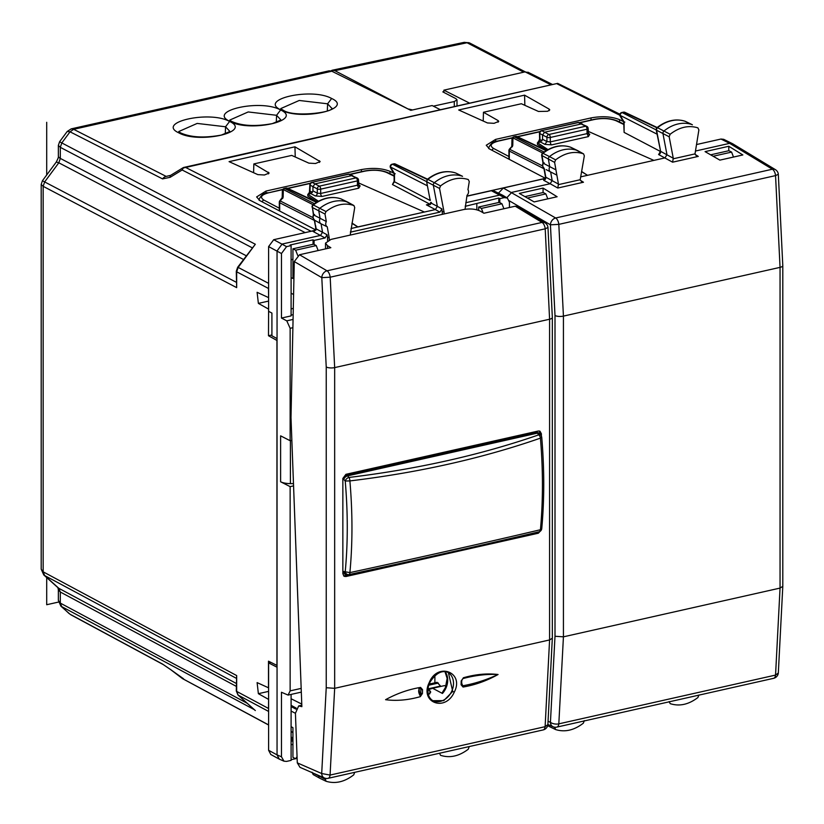 <?xml version="1.0" encoding="UTF-8"?>
<svg xmlns="http://www.w3.org/2000/svg" width="824" height="824" viewBox="0 0 824 824"><rect width="100%" height="100%" fill="white"/><g stroke="black" fill="none" stroke-linecap="round" stroke-linejoin="round"><path stroke-width="1.24" d="M619.916 114.217L557.663 83.368L183.484 167.509M183.402 167.962L557.663 83.368M309.845 231.565L315.541 230.154M315.942 230.061L259.859 200.634L256.635 196.926L265.987 191.065L361.417 169.59C372.458 167.581 381.986 168.168 389.979 171.351L393.676 173.153M466.899 196.091L544.458 178.643M545.56 178.396L489.477 148.959L486.253 145.261M495.605 141.604L495.605 139.39L486.253 145.251M495.605 139.39L591.035 117.914C602.076 115.906 611.604 116.493 619.596 119.676L623.294 121.478M257.84 174.626L229.072 161.648L294.951 146.816L320.155 161.576L315.489 163.513L308.866 163.142L291.737 155.406L253.844 163.935L269.129 173.061L264.463 174.987L257.84 174.626M483.214 121.035L483.461 112.26L521.355 103.742L538.484 111.467L547.569 111.281L549.763 109.901L549.103 109.077L524.569 95.151L458.69 109.973L487.458 122.951L494.081 123.322L498.736 121.385L498.077 120.561L498.077 122.22M483.461 112.26L498.077 120.561M524.857 105.318L524.569 95.151M547.764 198.852L545.859 193.898L543.212 192.497L524.898 196.617M710.638 154.819L728.941 150.699L731.588 152.1L733.504 157.054M713.141 156.251L731.588 152.1M443.858 92.412L443.878 90.156L525.125 71.873L528.73 72.749M183.567 167.55L182.135 169.991L305.189 232.615M253.596 172.71L253.844 163.935M295.239 156.993L294.951 146.816M503.897 208.75L501.971 203.775L499.323 202.364L478.662 207.02L481.391 208.41L483.122 212.777M478.662 210.388L478.662 207.02M545.859 193.898L527.411 198.048M58.36 145.405L59.575 141.769L67.187 131.49L71.204 128.874L329.178 70.812L331.825 71.225L410.816 110.344L432.126 105.544L440.356 109.705M443.878 90.156L469.567 103.124M170.506 175.419L166.16 176.398L170.599 175.368A6.108 2.184 58.6 0 0 170.146 177.315L182.135 169.991M501.971 203.775L481.391 208.41M291.099 706.58L295.909 709.104M291.099 705.293L296.269 708.166M268.603 724.904L182.382 678.533L170.146 669.232L183.567 678.811M71.204 128.874L73.655 129.316L331.825 71.225M236.282 271.353L237.662 267.264L238.167 267.419L236.673 271.807L236.282 271.353L236.673 287.638L236.673 271.807L268.49 288.462L268.603 297.546M268.49 288.462L268.603 287.236M291.099 293.22L293.581 294.498M291.099 277.606L292.932 278.512L292.932 248.817L313.594 244.162L316.241 245.573L318.157 250.548M237.662 267.264L255.327 244.254L61.81 142.933L70.04 131.809L73.655 129.316L166.16 176.398A6.108 4.82 -63 0 0 162.555 178.89L170.146 177.315M67.197 131.49L70.04 131.809L162.555 178.89M59.575 141.769L61.81 142.933L60.306 147.331L58.36 145.457L58.36 156.138A12.216 4.182 0 0 0 60.306 158.404L60.306 147.331L252.113 247.746M268.603 711.431L238.167 695.116L236.673 691.398L268.49 708.455L268.603 699.329M268.49 708.455L268.603 709.629M268.49 699.349L258.375 693.684L268.603 691.377M258.375 693.684L257.109 682.602L268.603 687.844M268.49 687.865L268.49 661.178L276.936 665.401L276.936 340.466L268.49 335.739L271.91 334.966M268.603 309.021L268.49 335.739M268.49 309.052L258.375 303.387L268.603 301.079M258.375 303.387L257.109 292.304L268.49 297.567M291.099 711.071L295.425 713.285L297.289 762.87L299.998 767.34L324.326 777.959A6.108 4.851 -66.4 0 1 321.7 773.53L297.289 762.87M254.328 709.66L60.945 606.217L70.04 614.23L162.555 664.082A6.108 4.79 118.3 0 0 163.296 664.608L163.296 664.608A6.108 4.79 118.3 0 0 163.307 664.608L170.094 669.253M292.932 248.817L295.651 250.208L297.742 255.481M295.651 250.208L316.241 245.573M291.099 726.696L292.932 727.654L292.932 757.359L295.651 758.739L297.052 756.638M295.651 758.739L297.124 758.41M42.415 180.755L44.651 181.929L58.813 162.802L56.279 162.05L42.415 180.755L41.2 184.442M236.282 683.436L58.813 588.295A12.216 7.416 -48 0 1 57.917 587.666L43.765 574.936L41.2 569.178L41.2 184.452L43.157 186.327L44.651 181.929L236.282 282.261M41.2 569.178L43.157 571.825L43.157 186.327L236.673 287.638M43.785 574.946L44.651 575.543L43.157 571.825L236.673 675.567L236.282 690.945A2.441 0.834 180 0 0 236.673 691.398L236.673 675.567M60.935 606.217L58.36 600.449L60.306 603.096L60.306 592.023L58.36 589.757L57.896 587.646M312.399 772.624L313.172 774.57L319.64 778.165A2.441 1.916 117.5 0 0 319.712 778.206A2.441 1.916 117.5 0 0 319.887 778.278L325.696 781.101M318.878 775.58L318.795 776.043A2.441 1.916 117.5 0 0 319.64 778.165M354.711 772.315L353.733 774.848C344.514 781.966 335.265 784.098 325.995 781.245L325.15 778.247M325.995 781.245L319.712 778.206M295.569 758.708L291.099 759.707M291.099 694.416L291.099 760.387L286.567 761.407L283.992 761.191L281.468 756.813L281.468 692.263L288.101 695.085L301.316 692.119M270.818 754.516L268.603 750.283L277.049 754.887L279.264 759.12L283.992 761.191M270.859 662.372L268.603 662.877L268.603 750.283M292.932 744.494L291.099 744.649M268.603 662.877L277.049 667.224L277.049 250.939L282.148 244.048L320.546 235.407L322.555 232.224L321.061 223.809L327.252 226.816L329.219 237.92L327.54 237.312L327.54 240.629M281.468 756.813L277.049 754.877L277.049 667.224M301.769 704.087L291.099 698.752M439.553 753.229L440.531 755.309C449.76 758.286 458.999 756.257 468.269 749.222L469.247 746.565M281.468 318.064L291.099 315.901L291.099 245.614L286.567 246.633L281.468 253.524L281.468 318.064L286.773 320.845L293.056 319.434M293.478 483.647L290.409 483.616A12.216 4.182 180 0 1 280.613 481.772L290.141 486.634L290.141 690.873L288.101 695.085M280.613 481.772L280.613 435.844L290.141 440.716L290.141 328.302L286.773 320.845M315.489 230.298L273.702 239.702L268.603 246.582L268.603 311.317L271.91 313.068L271.91 335.79L277.049 338.592M293.293 308.392L291.099 308.887M290.141 440.716L291.851 440.325M290.141 486.634L293.56 485.861M509.438 207.504L509.438 202.22L507.368 198.059L502.784 195.298L500.034 195.01L465.807 202.714M291.099 315.128L293.159 314.665M430.54 683.796L429.51 683.044M498.798 202.488L498.798 198.048L499.818 198.636L504.339 197.626L507.368 198.059M499.818 198.636L499.818 202.632M314.078 244.429L314.078 240.433L313.058 239.846L290.099 245.006L291.099 245.614M313.058 244.285L313.058 239.846M313.038 231.451L316.148 228.856L315.767 228.372L314.356 231.307L313.038 231.451L325.089 237.961L314.078 240.433M292.932 259.179L291.099 259.848M498.798 198.048L465.22 206.319M476.828 209.811L476.828 203.816M466.878 196.225L491.362 190.715L494.112 191.003L502.774 195.298M327.54 237.312L327.087 234.778L325.089 237.961M282.663 198.532L283.147 197.08L282.292 197.441L279.779 200.829A2.441 2.441 0 0 0 279.305 202.282L279.315 210.851M329.219 239.897L329.219 237.92M316.519 221.285L314.655 220.245A4.223 3.317 -62.5 0 1 314.634 220.235L321.061 223.809A4.429 3.481 -62.5 0 1 320.103 218.391L318.795 210.985A2.441 1.916 -62.5 0 1 319.887 208.256A36.647 28.768 -62.5 0 1 347.769 202.148A2.441 1.916 -62.5 0 1 347.913 202.21A2.441 1.916 -62.5 0 1 347.986 202.24L353.939 205.557L354.711 207.545L350.21 235.077M340.93 198.852L353.733 205.464C344.514 202.488 335.265 204.517 325.995 211.541L324.996 214.055L326.325 221.532A4.233 3.327 117.5 0 0 327.252 226.816M351.992 223.057L357.904 226.909L435.36 209.574L439.903 212.118L350.396 232.162M439.903 212.118L441.901 208.915L442.385 214.333M444.064 213.962L444.064 212.087L442.385 211.469M444.064 212.087L439.553 188.449L440.531 185.925C449.76 178.798 458.999 176.666 468.269 179.529L469.268 181.589L467.95 189.654A4.233 3.327 117.5 0 1 467.012 195.36L465.055 209.286M455.95 173.133A2.235 1.751 117.5 0 0 455.651 172.988L462.542 176.315A2.441 1.916 117.5 0 0 462.47 176.285A2.441 1.916 117.5 0 0 462.295 176.212A36.647 28.768 117.5 0 0 434.413 182.64A2.441 1.916 117.5 0 0 433.362 185.379L437.359 206.361L441.901 208.915M259.045 199.398L259.138 200.232M314.603 214.539L313.717 214.971L326.325 221.532M435.36 209.564L437.359 206.361L430.952 202.982L430.252 204.579L426.41 204.857L435.36 209.574M424.278 212.056L357.904 227.002L351.941 223.325M351.024 228.547L357.904 226.909M315.767 228.372L314.655 220.245M279.305 202.282A2.441 0.834 -0 0 0 279.686 202.725A2.441 1.957 -63 0 1 280.273 200.963L312.801 217.536M313.377 214.559L312.399 207.493A2.235 1.751 -62.5 0 1 313.388 205.001A36.441 28.603 -62.5 0 1 341.115 198.924A2.235 1.751 -62.5 0 1 341.383 199.048M317.23 201.911L307.826 196.112L307.826 194.299L318.466 201.221M395.211 173.751L394.49 173.648L394.49 181.774L394.109 181.332L392.461 184.535L394.49 181.774L430.21 200.52M455.435 172.916L455.548 172.947C446.103 170.002 436.699 172.123 427.357 179.323L427.924 179.385A2.235 1.751 117.5 0 0 426.956 181.888L439.553 188.449M312.018 207.04L312.244 205.629L313.388 205.001L325.995 211.541M430.396 199.923A2.441 1.071 169.2 0 1 430.015 199.48L426.575 181.445L430.015 199.48M428.738 204.527L426.41 204.857L429.747 204.105A2.441 1.947 117.7 0 0 429.788 204.095A2.441 1.267 77.3 0 1 429.747 204.105L392.461 184.535M430.252 204.579L430.859 203.641M307.826 194.299L310.895 193.609L312.935 190.859L312.935 186.646L314.974 183.886L351.714 175.625L357.204 178.015A2.441 1.916 -62.5 0 0 356.081 177.891L348.686 174.245A2.441 1.885 -65.6 0 1 349.716 174.328L364.28 171.073A2.441 1.267 77.3 0 1 364.805 171.155L350.046 174.482M309.752 191.776L308.289 194A2.441 1.967 118.6 0 0 310.36 191.271L312.471 192.414M309.999 190.797L310.184 185.184A2.441 0.731 178.4 0 1 309.834 184.823L309.443 192.147L310.298 191.858M358.522 182.897L424.278 211.964M455.548 172.947L455.651 172.988A36.441 28.603 117.5 0 0 427.924 179.385L440.531 185.925M313.089 204.723L283.322 189.551A2.441 1.627 -178.7 0 0 282.354 190.818L282.199 197.564M390.535 167.859A2.441 2.441 0 0 1 392.111 164.213L392.605 164.295A2.441 1.957 117 0 0 390.566 167.045A2.441 1.174 149.3 0 0 390.535 167.849L394.109 173.874L394.109 181.332M282.354 190.838A2.441 2.441 0 0 1 284.259 188.49L286.453 188.181L316.498 202.354M284.259 188.49L285.938 188.109A2.441 1.267 77.3 0 1 286.453 188.181A2.441 1.906 115.2 0 1 287.524 188.284L316.88 202.127M392.1 164.223L393.779 163.842A2.441 1.267 77.3 0 1 394.294 163.914L427.223 179.436M311.74 182.372L348.686 174.245A2.441 1.267 77.3 0 0 348.171 174.173L311.74 182.372A2.441 2.441 0 0 0 309.834 184.823M542.995 162.895L542.419 165.882L544.252 168.56A4.223 3.317 -62.5 0 1 544.252 168.56L544.252 168.56A4.223 3.317 -62.5 0 1 543.335 163.296L542.017 155.818A2.235 1.751 -62.5 0 1 543.006 153.326L549.495 156.591A36.647 28.768 -62.5 0 1 577.377 150.473A2.441 1.916 -62.5 0 1 577.531 150.535A2.441 1.916 -62.5 0 1 577.603 150.576A2.441 1.916 -62.5 0 1 577.809 150.71M544.221 162.864L543.335 163.296L555.932 169.857L558.456 184.092L557.786 188.027L550.164 183.731L552.173 180.559L550.679 172.134A4.429 3.481 -62.5 0 1 549.721 166.716L548.413 159.31A2.441 1.916 -62.5 0 1 549.495 156.591L555.613 159.877L554.614 162.38L555.932 169.857M556.87 175.141L546.137 169.61M698.289 156.405L672.6 162.184L673.26 158.229L669.17 136.774L670.149 134.25C679.378 127.133 688.617 125.001 697.887 127.854L698.886 129.914L695.013 153.892L696.29 155.736L698.289 156.405L695.126 154.418M728.797 146.281L705.066 151.626L719.888 160.124L742.846 154.953L728.797 146.281L728.797 150.73M548.217 721.34L550.432 722.308A6.108 4.851 113.6 0 0 553.069 726.737A6.108 6.108 0 0 0 556.849 727.108L773.582 678.327A6.108 3.152 -102.7 0 0 775.549 675.083L780.05 588.089L780.05 267.367L775.549 175.605A6.108 3.152 -102.7 0 0 772.387 169.219A6.108 4.728 -58.8 0 1 775.405 169.651L732.68 143.778L723.719 139.328L720.979 139.04L696.496 144.55M506.832 197.729L511.766 192.373L550.164 183.731L543.778 180.363A2.441 1.947 117.8 0 0 545.797 177.191L558.456 184.092M695.425 151.039L729.652 143.345L732.402 143.633M580.642 176.872L664.978 157.899L666.976 154.685L662.97 133.704A2.441 1.916 117.5 0 1 664.031 130.965A36.647 28.768 117.5 0 1 691.913 124.537A2.441 1.916 117.5 0 1 692.088 124.609A2.441 1.916 117.5 0 1 692.16 124.651A2.441 1.916 117.5 0 1 692.387 124.795M543.067 188.078L519.336 193.424L534.158 201.921L557.117 196.751L543.067 188.078L543.067 192.528M542.419 165.861L509.397 149.154A2.441 2.441 0 0 0 508.923 150.607L508.933 159.176M782.8 265.575A6.108 2.091 -0 0 1 782.8 265.616L782.8 586.338L780.05 588.089L563.431 636.828L555.005 636.252L555.005 315.53A6.108 2.091 180 0 0 563.431 316.107L780.05 267.367A6.108 2.091 -0 0 0 782.8 265.616L778.319 174.286L775.549 175.605L558.816 224.375L563.431 316.107L563.431 636.828L558.816 723.853L775.549 675.083L778.319 673.023A6.108 6.108 0 0 1 773.582 678.327M545.179 178.365L503.32 188.027L555.654 217.989A6.108 4.676 120.3 0 0 550.432 224.818L555.005 315.53M581.59 171.464L587.512 175.327L581.559 171.65M546.848 150.236L537.444 144.447L537.444 142.717L540.513 142.027L542.553 139.277L542.553 134.971L544.592 132.221L581.332 123.95L586.822 126.35A2.441 1.916 -62.5 0 0 585.699 126.216L578.304 122.57A2.441 1.885 -65.6 0 1 579.334 122.652A2.441 2.441 0 0 0 577.779 122.498A2.441 1.267 77.3 0 1 578.304 122.57L541.358 130.697A2.441 2.441 0 0 0 539.452 133.148L539.617 139.153M660.281 151.379L624.108 132.396L623.727 122.199L620.153 116.174A2.441 1.174 149.3 0 1 620.184 115.381L657.027 134.147M537.444 142.717L548.001 149.597M588.14 131.315L653.896 160.392M577.603 150.576L583.557 153.882L584.329 155.87L580.199 179.725L581.466 181.568L583.474 182.238L580.312 180.25M488.663 147.723L488.756 148.557M498.448 193.156L503.32 188.027M669.17 701.554L670.149 703.634C679.378 706.611 688.617 704.582 697.887 697.547L698.886 695.044M584.329 720.65L583.351 723.173C574.132 730.291 564.883 732.433 555.613 729.57L549.33 726.531A2.441 1.916 117.5 0 0 549.495 726.603L555.314 729.425M555.613 729.57L554.665 727.19M548.382 724.698A2.441 1.916 117.5 0 0 549.258 726.5A2.441 1.916 117.5 0 0 549.33 726.531M545.241 178.345L545.797 177.191L544.273 168.57M660.045 152.275L658.592 154.531A2.441 1.947 117.8 0 0 660.601 151.328L673.26 158.229M539.37 140.111L537.907 142.336A2.441 1.967 118.6 0 0 539.977 139.596L542.13 140.77M539.916 140.183L539.061 140.471L539.617 139.122L539.977 139.596L539.802 133.519A2.441 0.731 178.4 0 1 539.452 133.148M656.192 129.749L660.601 151.328L656.574 130.213L669.17 136.774M624.829 122.076L624.108 121.983L620.184 115.381A2.441 1.957 117 0 1 622.223 112.62L656.234 129.945M508.923 150.607A2.441 0.834 -0 0 0 509.294 151.05A2.441 1.957 -63 0 1 509.891 149.288L512.765 145.405L512.281 146.857M570.548 147.177L583.351 153.789C574.132 150.813 564.883 152.842 555.613 159.877M685.053 121.241L692.16 124.651M685.568 121.458A2.235 1.751 117.5 0 0 685.269 121.313A36.441 28.603 117.5 0 0 657.542 127.71L656.388 128.379L656.574 130.213A2.235 1.751 117.5 0 1 657.542 127.71L670.149 134.25M509.397 149.154L512.765 145.405L512.94 137.886A2.441 1.627 -178.7 0 0 511.972 139.143L511.817 145.889M542.985 162.967L541.636 155.375L541.862 153.954L543.006 153.326A36.441 28.603 117.5 0 1 570.733 147.249A2.235 1.751 -62.5 0 1 571.001 147.372M542.439 153.264C551.833 146.167 561.237 144.148 570.641 147.208L577.531 150.535M541.636 155.375L554.614 162.38M621.667 112.558L623.912 112.239L656.841 127.772M620.153 116.184A2.441 2.441 0 0 1 621.729 112.538L623.397 112.167A2.441 1.267 77.3 0 1 623.912 112.239A2.441 1.906 115.2 0 1 624.973 112.342L657.15 127.504M511.972 139.163A2.441 2.441 0 0 1 513.877 136.815L516.071 136.506L546.116 150.679M513.877 136.815L515.556 136.434A2.441 1.267 77.3 0 1 516.071 136.506A2.441 1.906 115.2 0 1 517.132 136.609L546.497 150.452M469.834 43.085L464.283 42.333L469.237 42.838M525.238 71.853L469.824 43.075A6.108 4.79 117.4 0 0 467.053 42.745L334.874 70.679L332.227 70.236L330.867 70.864M334.874 70.679L408.766 109.335M412.567 109.953L408.766 109.046M433.331 106.152L454.292 101.548L454.292 106.564M443.868 91.629L442.807 91.866L455.991 98.705L457.001 99.848L454.292 101.548M515.247 206.196L483.915 213.241L480.454 211.222C475.767 208.966 470.144 208.41 463.593 209.564L331.011 239.403L325.511 243.111L327.468 245.655L330.836 247.694L299.493 254.75L327.015 270.808L542.048 222.418L515.247 206.196L518.255 206.618L545.066 222.851A6.108 4.728 -58.8 0 0 542.048 222.418A6.108 3.152 77.3 0 1 545.21 228.815L549.587 319.228L549.587 639.949L545.117 726.675L330.074 775.075L334.668 688.318L549.587 639.949L552.337 638.209L552.337 317.487A6.108 2.091 180 0 1 549.587 319.228L334.668 367.597L330.177 277.204L545.21 228.815L547.991 227.496A6.108 6.108 0 0 0 545.066 222.851M299.493 254.75L294.281 261.568L290.996 417.562L301.862 706.652L298.679 705.921L295.425 713.265M429.088 684.126L437.091 682.324L440.861 686.413M445.949 686.227L444.507 685.599L432.621 688.267L442.447 693.468L442.241 692.696L445.434 687.515L447.144 678.409L445.001 671.715M427.903 689.884L429.871 690.697L429.871 693.818M428.449 694.745L430.715 692.067L429.871 690.697M454.261 692.17C464.643 672.322 437.647 661.734 429.283 682.457C419.241 702.46 445.29 712.472 454.261 692.17L452.716 691.408L448.359 672.539M463.294 677.791C475.427 674.289 487.015 673.198 498.067 674.506C486.768 680.82 475.098 685.001 463.057 687.041L461.09 684.806L461.193 680.974L462.872 678.595C475.067 675.309 486.757 673.95 497.954 674.516C486.541 679.882 474.789 683.642 462.686 685.795L463.057 687.041M420.302 696.661C408.148 700.112 396.581 701.131 385.581 699.7C396.89 693.489 408.549 689.389 420.57 687.412L422.547 689.667L422.434 693.499L420.302 696.661L418.86 688.534L420.57 687.412L420.879 689.513L422.547 689.667M541.389 436.092L541.389 433.774L539.977 431.189L538.329 431.014L345.926 474.315L342.856 478.445L342.856 573.772L344.195 576.316L345.926 576.522L344.597 575.801L378.35 568.21M541.255 530.141L538.329 533.221L345.926 576.522M428.192 689.75L432.621 688.267M447.679 672.26A16.037 12.587 -62.5 0 1 447.988 672.436A16.037 12.587 -62.5 0 1 451.861 690.976A16.037 12.587 -62.5 0 1 433.218 700.864A16.037 12.587 -62.5 0 1 432.569 700.544M432.816 700.699L443.765 700.616L452.716 691.408M461.677 683.127L462.686 685.795L461.646 684.435L461.739 680.603L462.81 678.615M462.686 685.795L461.471 684.188L461.09 684.806L461.471 684.188M461.564 680.356L461.193 680.974L461.564 680.356M418.86 688.534L420.188 688.205C418.252 689.585 418.19 691.985 419.972 695.404L420.776 693.345L422.434 693.499M343.587 575.842L344.597 575.801M514.341 537.598L538.041 532.046M540.029 434.33L540.029 433.094L541.389 433.774M539.236 430.973L540.029 433.094M346.101 574.647A3.667 2.874 116.4 0 1 345.235 574.41A3.667 3.667 0 0 0 347.244 574.771L347.553 574.719C347.429 575.914 346.183 574.956 343.824 571.825A3.667 2.874 116.4 0 0 345.235 574.41L342.856 571.928M348.964 574.575A3.667 1.463 -102.2 0 0 349.046 574.565C417.521 559.795 480.814 545.55 538.937 531.841A3.667 2.287 -103.3 0 1 538.793 531.861C480.691 545.57 417.418 559.805 348.964 574.575A3.667 3.121 -95.9 0 1 348.655 574.627A3.667 3.121 -95.9 0 1 345.225 571.681C347.944 542.851 347.944 512.631 345.225 481.031A3.667 2.256 138.3 0 1 348.964 477.446L347.553 475.87A3.667 2.256 138.3 0 0 343.824 479.444L342.815 478.919L345.874 474.779L535.693 432.064L538.412 432.816A3.667 2.884 -61.4 0 1 539.04 433.321M342.856 571.351L349.891 572.608C352.641 543.449 352.641 512.889 349.891 480.917L345.225 481.031L343.824 479.444A3.667 2.853 -62.3 0 1 346.883 475.314A3.667 1.895 -102.7 0 1 347.553 475.87L537.341 433.156L539.432 433.64A3.667 3.667 0 0 0 538.412 432.816A3.667 2.884 -61.4 0 0 536.671 432.6L535.693 432.064M541.183 437.029L540.431 438.141C482.122 458.391 418.613 472.646 349.891 480.917A3.667 1.576 83.1 0 0 348.964 477.446C417.418 469.165 480.691 454.961 538.793 434.835A3.667 2.287 -40.8 0 1 540.874 435.319L539.432 433.64M347.244 574.771L348.655 574.627A3.667 3.667 0 0 0 349.046 574.565A3.667 1.463 -102.2 0 0 349.891 572.608C418.613 557.755 482.122 543.459 540.431 529.739L540.431 529.739C543.109 500.621 543.109 470.092 540.431 438.141A3.667 2.173 70.8 0 0 538.793 434.835L537.341 433.156A3.667 1.895 77.3 0 0 536.671 432.6L346.883 475.314L345.874 474.779M58.535 602.066L46.7 604.723L46.7 577.572M46.7 174.976L46.7 122.312M557.22 83.904L619.833 115.267M185.74 167.499L310.916 231.194M619.596 122.024L619.596 119.676M549.103 109.077L549.103 110.735M550.947 84.81L525.125 71.873M591.035 117.914L591.035 120.046M389.979 173.699L389.979 171.351M361.417 169.59L361.417 171.722M265.987 193.28L265.987 191.065M268.459 172.237L268.459 173.895M319.485 160.752L319.485 162.41M229.793 120.057L248.199 111.951L276.576 115.288L276.298 122.354M280.634 109.973C303.737 120.489 249.847 132.623 229.875 121.396C206.773 110.869 260.652 98.746 280.634 109.973L276.576 115.288L280.768 119.789M331.784 108.305L327.602 103.803L327.324 110.88M280.819 108.562L299.236 100.466L327.602 103.803L331.65 98.489C311.688 87.262 257.799 99.385 280.902 109.911C300.873 121.138 354.763 109.005 331.65 98.489M229.742 131.263L225.549 126.772L225.271 133.838M229.608 121.458C252.71 131.974 198.821 144.107 178.849 132.87C155.746 122.354 209.636 110.22 229.608 121.458L225.549 126.772L197.173 123.425L178.767 131.531M268.603 283.353L238.167 267.419L255.327 244.254M291.099 737.016L292.932 738.016M232.152 121.664L229.875 121.396M283.178 110.179L280.902 109.911M181.125 133.148L178.849 132.87M69.113 613.581L61.81 606.814L60.306 603.096L247.2 703.284M162.555 664.082L170.146 669.232M291.099 731.176L292.932 732.824M237.775 694.704A2.441 1.483 132 0 0 237.982 694.993A2.441 1.483 132 0 0 238.167 695.116L255.327 710.556M246.201 255.728L60.306 158.404L58.813 162.802L243.441 259.457M236.282 686.351L60.306 592.023L58.813 588.295L44.651 575.543L236.282 678.276M313.728 773.334L324.996 779.185M292.932 739.808L291.099 738.757M292.932 738.664L291.099 737.614M292.932 740.941L291.099 741.106M281.468 253.524L268.603 246.582M290.141 328.302L292.891 327.695M290.141 690.873L301.172 688.39M434.887 675.577L434.887 682.818M286.567 246.633L273.702 239.702M290.409 440.655L290.409 483.616M504.339 197.626L491.362 190.715M465.282 205.948L465.828 206.288M315.582 225.498L316.148 228.856L327.087 234.778M314.377 220.41L279.686 202.725L279.686 211.037M324.996 214.055L312.399 207.493L313.717 214.971A4.223 3.317 -62.5 0 0 314.634 220.235L312.801 217.557L313.357 214.611M350.457 231.781L351.014 232.131M279.305 208.184L263.938 200.119A2.441 1.947 -62.3 0 0 262.094 201.808M263.938 200.119C259.612 197.276 261.167 194.835 268.624 192.795L282.838 189.396M268.624 192.795L282.683 189.633M287.906 188.459L310.215 183.443M364.805 171.155C373.251 169.62 380.534 170.063 386.641 172.504L387.723 172.607C380.935 169.909 373.128 169.394 364.28 171.073M386.641 172.504L394.109 176.13M314.48 203.693L284.774 188.562A2.441 1.957 -63 0 0 283.322 189.551L283.147 197.08L280.273 200.963M430.983 203.456L431.395 202.416L430.983 203.456M358.121 183.999L357.42 185.204L357.42 180.889A2.441 0.834 -0 0 0 358.522 180.188L359.007 185.699A2.441 1.906 118.1 0 0 360.15 185.833L358.594 185.009M360.15 185.833L358.749 188.191L322.009 196.452L315.242 195.937L310.895 193.609M427.409 185.822L390.566 167.045L394.49 173.648M395.726 164.254A2.441 1.906 115.2 0 0 395.355 164.017A2.441 1.906 115.2 0 0 394.294 163.914L392.605 164.295L426.616 181.62M312.935 190.859L317.302 193.187L317.302 188.912A2.441 0.834 -0 0 0 320.68 189.149L357.42 180.889A2.441 1.267 77.3 0 0 356.081 177.891L319.341 186.162A2.441 1.916 117.5 0 0 317.302 188.912L310.184 185.184A2.441 1.978 -62.1 0 1 312.255 182.444L319.341 186.162A2.441 1.267 77.3 0 1 320.68 189.149L320.68 193.465L357.42 185.204L358.749 188.191M315.242 195.937A2.441 1.906 118.1 0 0 317.302 193.187L320.68 193.465A2.441 1.267 77.3 0 0 322.009 196.452M556.849 727.108A6.108 3.152 -102.7 0 0 558.816 723.853A6.108 2.884 6.3 0 1 550.432 722.308L555.005 636.252M720.979 139.04L729.652 143.345L772.387 169.219L555.654 217.989A6.108 3.152 -102.7 0 1 558.816 224.375L550.432 224.818L509.273 200.788M672.6 162.184L658.592 154.531M557.786 188.027L583.474 182.238M543.232 179.045L543.778 180.363M673.301 158.775L695.013 153.892M623.727 124.033L617.341 120.932A2.441 1.906 115.9 0 0 616.259 120.829L623.727 124.455M616.259 120.829C610.141 118.388 602.869 117.945 594.423 119.48L579.663 122.807M539.833 131.768L517.524 136.784M512.301 137.958L498.242 141.131C490.785 143.17 489.219 145.601 493.555 148.444L491.712 150.133M508.923 156.508L493.555 148.444M540.513 142.027L544.86 144.355L551.627 144.88L588.367 136.609L589.768 134.25L588.212 133.426M558.487 184.617L580.199 179.725M543.995 168.735L509.294 151.05L509.294 159.362M554.614 727.51L553.275 726.83M624.108 132.396L624.108 121.983M594.423 119.48L593.898 119.398C602.746 117.719 610.553 118.234 617.341 120.932M488.663 148.495L488.663 147.887C490.62 143.448 493.638 141.162 497.717 141.048A2.441 1.267 77.3 0 1 497.717 141.048L497.717 141.048A2.441 1.267 77.3 0 1 498.242 141.131M589.768 134.25A2.441 1.906 -61.9 0 1 588.624 134.116L588.14 128.513A2.441 2.441 0 0 0 586.822 126.35M588.367 136.609L587.038 133.622L587.739 132.427M544.86 144.355L546.92 141.604L550.298 141.893L550.298 137.474L587.038 129.214L587.038 133.622L550.298 141.893A2.441 1.267 -102.7 0 0 551.627 144.88M542.553 139.277L546.92 141.604L546.92 137.237A2.441 0.834 -0 0 0 550.298 137.474A2.441 1.267 77.3 0 0 548.959 134.487L585.699 126.216A2.441 1.267 77.3 0 1 587.038 129.214A2.441 0.834 -0 0 0 588.14 128.513M542.553 134.971L539.802 133.519A2.441 1.978 -62.1 0 1 541.862 130.769L548.959 134.487A2.441 1.916 117.5 0 0 546.92 137.237L542.553 134.971M625.344 112.589A2.441 1.906 115.2 0 0 624.973 112.342A2.441 2.441 0 0 0 623.397 112.167M542.707 153.048L512.94 137.886A2.441 1.957 -63 0 1 514.392 136.887L544.087 152.018M467.012 42.724L523.745 72.182M300.502 706.106L301.831 705.808M324.326 777.959A6.108 6.108 0 0 0 328.107 778.319L543.15 729.93A6.108 3.152 -102.7 0 0 545.117 726.675L547.888 724.564M328.107 778.319A6.108 3.152 -102.7 0 0 330.074 775.075L321.7 773.53L326.232 687.731L326.232 367.01L321.803 277.637L330.177 277.204A6.108 3.152 77.3 0 0 327.015 270.808A6.108 4.676 120.3 0 0 321.803 277.637L294.281 261.568M552.327 317.436A6.108 2.091 180 0 1 552.337 317.477L547.981 227.496M327.468 248.457L327.468 245.655M326.232 687.731L334.668 688.318L334.668 367.597A6.108 2.091 -0 0 1 326.232 367.01M427.975 688.885L440.541 686.052M428.717 685.228L438.368 683.055M445.145 671.725A16.418 12.896 -62.5 0 1 446.031 687.906A16.418 12.896 -62.5 0 1 442.447 693.468M420.776 693.345L420.879 689.513L420.776 693.345M538.329 533.221L536.97 532.51M541.749 528.606L540.431 529.739A3.667 2.287 -103.3 0 1 538.937 531.841A3.667 3.667 0 0 0 541.749 528.606C544.417 499.591 544.417 469.186 541.749 437.41A3.667 3.667 0 0 0 540.874 435.319M552.451 84.47L527.885 72.172M170.599 175.368L183.422 167.53M182.567 678.657L268.603 725.017M291.099 737.14L292.932 738.129M229.783 120.355L232.1 121.633C242.277 125.99 255.687 126.649 272.322 123.61L280.768 120.077M280.809 108.871L283.126 110.148C293.622 117.791 334.019 112.208 331.887 108.16L331.794 108.593M229.742 131.562L221.296 135.085C204.661 138.133 191.261 137.474 181.074 133.117L178.757 131.84M70.782 614.755L163.296 664.608M236.282 690.945L237.992 694.993L254.812 710.134M58.36 156.138C58.772 156.519 58.082 158.486 56.279 162.05M58.36 600.439L58.36 589.757M312.018 772.212L313.172 774.57M270.808 754.506L279.254 759.11M292.932 740.807L291.099 740.961M259.045 200.17L259.045 199.562C261.002 195.123 264.02 192.826 268.099 192.723M287.617 188.325L310.391 183.206M387.723 172.607L394.109 175.708M312.821 204.939C322.215 197.842 331.619 195.824 341.023 198.883L347.913 202.21M455.806 173.05L462.47 176.285M315.201 225.045L314.315 220.039M428.459 204.589L430.283 203.724L430.571 202.508M426.585 181.455L427.368 179.313M393.779 163.842A2.441 2.441 0 0 1 395.355 164.017L427.532 179.179M287.524 188.284A2.441 2.441 0 0 0 285.928 188.109M352.754 175.708L349.716 174.328A2.441 2.441 0 0 0 348.161 174.173M358.522 180.188A2.441 2.441 0 0 0 357.204 178.015M547.898 724.481L553.069 726.737M782.8 586.379L778.319 673.023M778.33 174.286A6.108 6.108 0 0 0 775.405 169.651M660.251 151.019L659.725 152.646L660.642 152.337M497.717 141.048L512.456 137.732M517.235 136.65L539.998 131.531M579.365 122.673L593.898 119.398M547.682 725.625L549.258 726.5M545.437 176.872L543.933 168.364M692.088 124.609L685.166 121.272C675.721 118.326 666.317 120.459 656.975 127.648M541.358 130.697L577.789 122.498M582.372 124.033L579.334 122.652M517.132 136.609A2.441 2.441 0 0 0 515.546 136.434M464.273 42.333L332.227 70.225M457.001 99.838L457.001 105.956M298.69 705.921L301.811 705.22M552.327 638.24L547.878 724.615A6.108 6.108 0 0 1 543.15 729.93M325.511 248.889L325.511 243.111M433.177 700.905C428.624 698.144 427.059 693.231 428.459 686.176L429.716 682.581C435.917 672.951 442.241 669.654 448.689 672.693"/></g></svg>
